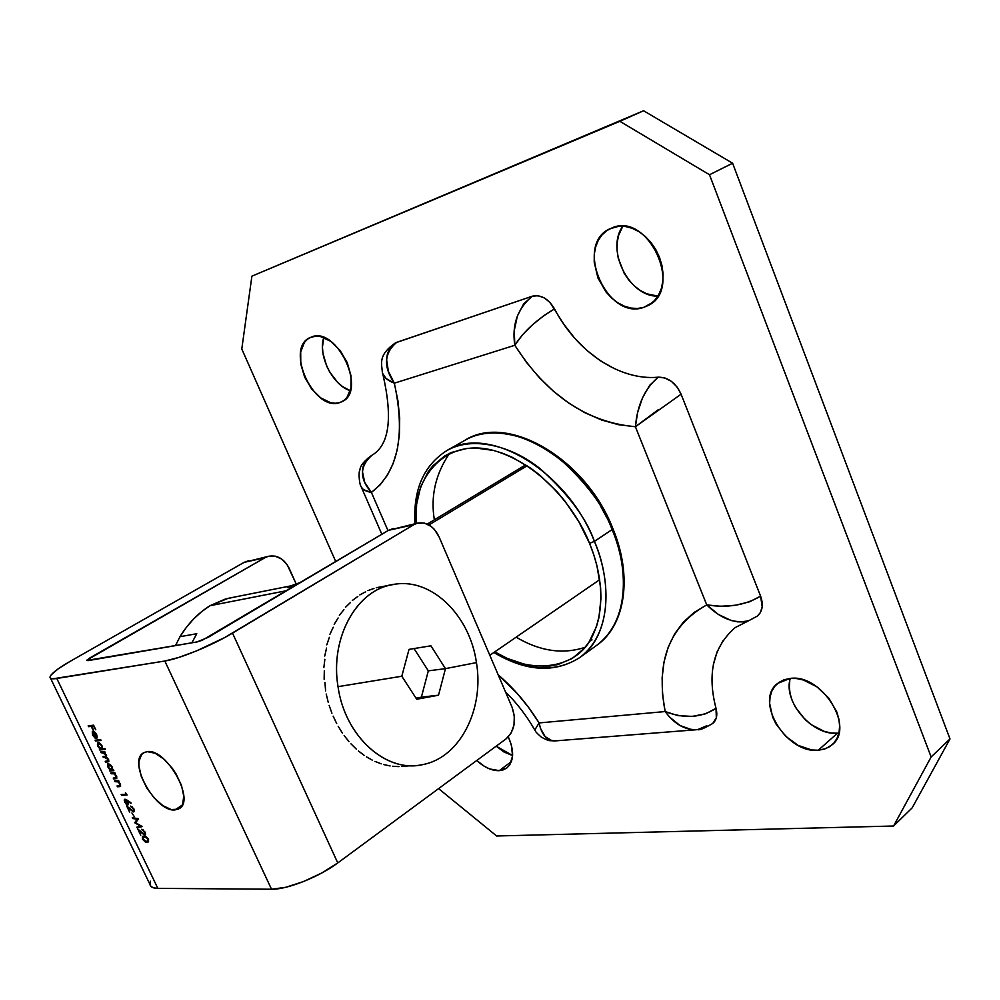 <?xml version="1.0" encoding="UTF-8"?>
<svg xmlns="http://www.w3.org/2000/svg" width="1000" height="1000" viewBox="0 0 1000 1000"><rect width="100%" height="100%" fill="white"/><g stroke="black" fill="none" stroke-linecap="round" stroke-linejoin="round"><path stroke-width="1.5" d="M428.963 524.925L527.137 465.763L428.963 524.925M293.2 585.388L299.488 583.15L293.2 585.388M287.425 587.587L296.25 585.062M196.788 633.713L179.975 636.7L175.475 645.625L179.975 636.7L196.788 633.713L191.863 642.812L196.788 633.713M296.962 584.65L228.062 598.35L209.988 605.712L286.887 590.625L209.988 605.712C198.075 613.2 188.075 623.525 179.975 636.7L186.35 627.388L193.55 619.062L201.462 611.812L209.988 605.712L224.95 599.2L234.5 597.062M395.475 584.125C432.562 578.5 469.95 616.025 476.438 662.6C484.35 708.913 460.25 757.237 423.35 764.475C460.25 757.237 484.35 708.913 476.438 662.6L445.462 668.637L438.525 695.2L416.737 699.25L401.8 676.237L338.025 686.663C344.925 736.9 386.875 773.737 423.35 764.475L420.138 765.075C384.363 771.8 344.75 735.275 338.025 686.663L401.8 676.237L409.025 649.375L430.887 645.812L445.462 668.637L476.438 662.6C469.95 616.025 432.562 578.5 395.475 584.125C358.175 587.7 329.5 636.712 338.025 686.663C330.075 639.562 355.012 592.55 389.725 585.212L395.475 584.125M384.963 586.275L383.075 586.475L384.963 586.275M401.975 766.525L407.8 765.875M392.562 766.275L399.012 766.625L392.562 766.275M383.663 764.55L390.1 765.95L383.663 764.55M374.913 761.388L381.238 763.825L374.913 761.388M366.438 756.838L372.537 760.275L366.438 756.838M358.4 750.95L364.175 755.35L358.4 750.95M350.925 743.812L356.275 749.1L350.925 743.812M344.137 735.537L348.975 741.637L344.137 735.537M338.188 726.275L342.413 733.088L338.188 726.275M333.15 716.15L336.7 723.562L333.15 716.15M329.137 705.35L331.938 713.238L329.137 705.35M326.213 694.05L328.225 702.275L326.213 694.05M324.938 682.412L325.6 690.888L324.938 682.412M324.312 670.8L324.137 679.237L324.312 670.8M324.862 659.287L323.85 667.562L324.862 659.287M326.55 648.075L324.738 656.038L326.55 648.075M329.363 637.325L326.788 644.862L329.363 637.325M333.25 627.238L329.95 634.237L333.25 627.238M338.125 617.975L334.175 624.338L338.125 617.975M343.913 609.675L339.375 615.325L343.913 609.675M350.5 602.475L345.462 607.325L350.5 602.475M357.8 596.487L352.325 600.487L357.8 596.487M365.65 591.8L359.837 594.9L365.65 591.8M373.95 588.462L367.863 590.638L373.95 588.462M383.075 586.45L376.287 587.75L383.075 586.45M438.525 695.2L421.388 697.138L428.325 670.85L445.462 668.637L438.525 695.2L416.737 699.25L401.8 676.237L409.025 649.375L430.887 645.812L445.462 668.637L428.325 670.85L414.012 648.562L428.325 670.85L421.388 697.138L438.525 695.2M416.087 698.125L421.388 697.138L416.087 698.125M414.938 523.713C413.088 489.787 423.65 465.462 446.625 450.725C487.413 423.9 566.737 469.925 594.412 541.362C586.475 518.45 568.587 494.387 540.712 469.175C512.4 445.938 472.375 435.513 446.625 450.725L464.925 440.288C490.775 425.012 530.737 435.163 558.9 458.1C586.6 483.013 604.35 506.825 612.137 529.562L594.412 541.362L612.137 529.562C584.9 458.713 505.9 413.387 464.925 440.288C507.275 412.95 585.887 458.387 612.938 528.737C632.825 576.462 625.312 625.513 596.9 645.188C624.525 626.175 632.137 577.55 612.137 529.562L612.9 528.65L612.137 529.562C625.375 559.038 633.7 617.238 596.9 645.188L579.825 657.525C616.475 629.675 607.825 571.087 594.412 541.362L589.55 543.35C599.738 567.75 607.7 606.375 591.65 637.688C575.763 669.513 530.513 674.675 494.75 651.9L507.362 658.45L524.9 664.4L533.538 665.95L550.15 666.012L557.962 664.525L572.2 658.475L584.125 648.45L589.038 642.038L596.475 626.638L598.9 617.8L600.988 598.25L600.6 587.737L596.95 565.775L593.7 554.562L589.55 543.35L578.713 521.462L564.888 501.075L557.038 491.737L539.925 475.25L530.837 468.288L512.15 457.262L502.75 453.312L493.425 450.425L475.462 447.987L466.987 448.413L451.463 452.463L444.55 456.025L432.725 465.962L427.9 472.212L420.625 486.962L416.625 504.162L415.988 523.488C411.025 483.488 441.438 436.587 493.475 450.438C544.438 465.037 578.562 514.587 589.55 543.35L594.412 541.362C614.688 589.75 607.35 638.6 579.825 657.525C555.487 673.05 527.137 671.175 494.775 651.912M516.138 637.175C539.85 651.237 562.85 654.613 585.112 647.3M339.762 402.575C314.1 412.413 284.513 348.225 310.062 337.575L315.775 336.163L320.613 336.6L330.712 341.3L340.087 350.45L347.238 362.625L351.037 375.887L350.913 388.15L346.938 397.512L343.688 400.637L339.762 402.575L335.325 403.263L330.538 402.675L320.65 397.837L311.562 388.85L304.6 377.025L300.788 364.113L300.688 351.975L304.375 342.463L307.512 339.162L311.363 337.038C336.675 325.8 367.362 390.913 342.05 401.637L339.762 402.575M323.812 337.562C317.525 355.087 332.663 385.337 350.3 390.725L342.575 386.613L337.875 382.625L329.762 372.137L326.662 366.037L322.938 353.225L322.45 346.987L323.812 337.562M499.288 770.65C491.95 770.888 484.425 767.5 476.737 760.5L484.613 766.462L489.675 768.95L499.288 770.65L511.413 761.562L499.288 770.65L503.475 769.8L507.025 767.812L509.8 764.775L512.575 756.012L511.325 744.812L508.325 736.875C514.5 751.112 513.987 761.488 506.775 768.012L499.288 770.65M496.188 746.162L512.6 755.55L504.038 752.038L496.188 746.162M818.25 750.238C786.312 753.913 753.913 700.625 777.663 683.388L789.975 678.462L796.5 678.538L803.35 679.987L817 686.862L828.763 698.062L836.725 711.825L838.863 718.988L839.638 725.95L839.038 732.45L837.087 738.213L833.875 743.037L829.538 746.725L824.262 749.15L818.25 750.238L811.725 749.963L798.2 745.425L785.688 736.3L775.975 723.938L772.65 717.113L769.625 703.363L770.062 696.963L771.8 691.2L774.775 686.287L778.9 682.438L784.038 679.788L789.975 678.462C821.2 673.275 855.438 727.025 832.175 744.725L825.875 748.587L818.25 750.238L837.513 733.175L818.25 750.238M790.275 678.438C782.75 701.462 812.438 736.05 837.513 733.175L831.012 732.95L824.275 731.388L811.087 724.575L805.113 719.587L795.512 707.387L792.225 700.625L790.125 693.75L789.3 687L789.775 680.638M643.775 307.362C607.1 320.988 573.775 244.9 609.788 228.825L618.688 226.3L625.388 226.5L632.238 228.312L638.962 231.663L645.288 236.425L650.95 242.438L655.725 249.438L659.425 257.15L661.9 265.262L663.05 273.438L662.837 281.363L661.275 288.725L658.45 295.212L654.475 300.613L649.513 304.713L643.775 307.362L637.463 308.488L630.85 308.062L624.163 306.1L617.663 302.688L611.575 297.975L606.125 292.125L597.913 277.938L594.212 262.15L594.263 254.387L595.6 247.087L598.188 240.525L601.95 234.975L606.737 230.637L612.388 227.712C648.462 212.075 683.625 288.875 648.325 305.413L643.775 307.362L652.4 302.587L643.775 307.362M622.812 226.238C605.337 249.737 629.3 297.162 657.913 296.125L646.675 293.788L640.212 290.438L634.175 285.8L628.775 280.038L624.212 273.363L618.263 258.263L617.075 250.387L617.175 242.688L618.562 235.45L622.812 226.238M931.137 756.975L709.5 174.737L619.837 121.312L251.9 276.163L241.788 348.988L335.763 561.613L241.788 348.988L251.9 276.163L643.587 110.763L251.9 276.163L643.587 110.763L619.837 121.312L709.5 174.737L732.613 163.225L643.587 110.763L732.613 163.225L950 738.938L732.613 163.225L709.5 174.737L931.137 756.975L950 738.938L931.137 756.975L893.575 826.012L912.188 807.825L950 738.938L912.188 807.825L893.575 826.012L931.137 756.975M438.575 788.625L496.637 835.987L893.575 826.012L496.637 835.987L438.575 788.625M395.5 342.837L532.312 296.2L538.138 295.712L544.3 297.887L550.025 302.488L563.825 324.25L574.7 338.212L586.938 350.45L600.275 360.7L614.412 368.688M757.463 615.988C762.562 611.362 763.6 604.75 760.588 596.138L681.1 394.2C675.825 382.9 668.238 377.225 658.312 377.175L664.925 377.987L671.475 381.425L677.113 387.075L681.1 394.2L760.588 596.138L762.2 606.788L760.288 612.725L757.25 616.163M723.162 640.475L717.125 651.838L713.363 664.65M712.913 723.325C716.65 719.912 717.688 714.9 716.012 708.312L716.338 717.738L712.75 723.462M371.688 455.387L371.7 455.375C364.087 460.913 360.15 465.8 359.888 470.062C358.025 473.05 359.875 485.825 360.875 486.05C361.875 489.2 365.387 491.325 371.4 492.425L387.987 530.625L371.4 492.425L363.938 489.812M392.738 345.037L394.55 343.413M837.513 733.175L838.913 733.037M557.025 740.65C547.775 741.737 541.8 735.825 539.113 722.925C527.612 704.388 513.975 688.35 498.175 674.8L517.238 693.5L528.8 707.712L539.113 722.925L665.15 711.55L662.525 694.375L662.125 677.725L664.025 661.9L668.213 647.188L674.663 633.862L683.312 622.212L694.062 612.475L706.75 604.9L635.413 426.737L618.538 424.712L601.638 420.025L585.013 412.8L568.913 403.2L553.625 391.425L539.362 377.688L526.362 362.225L514.812 345.275L394.325 383.188L397.987 401.062L399.688 418.375L399.412 434.75L397.225 449.862L393.188 463.413L387.438 475.138L380.112 484.862L371.4 492.425C359.4 478.762 359.55 466.388 371.825 455.312L367.887 458.237L364.913 462.075L363.075 466.65L362.438 471.7L364.725 482.362L371.4 492.425C398.038 471.925 405.675 435.513 394.325 383.188L386.087 378.525L382.488 373.2M592.025 639.9L589.45 641.388M697.212 729.688L691.612 729.625L680.088 725.575L669.575 717.087L665.15 711.55L539.113 722.925L540.475 728.325L545.163 736.65L551.962 740.713L555.913 740.863M706.775 725.738L697.7 729.625C699.412 730.375 704.45 728.3 712.8 723.425M554.312 740.962C547.888 740.15 550.688 741.975 541.325 737.125C533.475 730.212 536.65 732.125 534.775 729.987L539.113 722.925M735.35 627.513L748.662 620.75L743.55 621.9L737.513 621.838L731.162 620.487L718.337 614.425L706.75 604.9C669.412 625.825 655.55 661.375 665.15 711.55L678.088 715.65L692.288 716.4L705.7 713.763L716.012 708.312C701.325 717.875 684.375 718.962 665.15 711.55C674.987 724.812 686.15 730.775 698.662 729.438M716.012 708.312C707 673.713 713.275 646.925 734.812 627.938M362.375 488.575L360.875 486.05M681.1 394.2L635.413 426.737L706.75 604.9L720.537 606.287L735.6 605.237L749.788 601.737L760.588 596.138C745.225 605.262 727.275 608.188 706.75 604.9C721.062 618.975 735.225 624.175 749.212 620.513M658.312 377.175C619.837 380.988 576.763 351.812 554.55 308.9L544.113 315.475L532.65 324.637L522.362 335.012L514.812 345.275C546.825 395.213 587.025 422.362 635.413 426.737L637.638 412.388L642.5 397.837L649.663 385.325L658.312 377.175C644.95 388.237 637.325 404.762 635.413 426.737L658.112 409.825M396.688 342.337L395.55 342.812C377.987 355.05 381.613 363.212 382.45 372.962C383.312 376.95 387.275 380.363 394.325 383.188C383.237 366.825 384.012 353.212 396.688 342.337L389.412 349.162L387.4 353.975L386.575 359.4L388.363 371.287L394.325 383.188L514.812 345.275L514.275 330.562L517.35 316.05L523.675 303.863L532.312 296.2L396.688 342.337M554.55 308.9C548.275 298.6 540.862 294.375 532.312 296.2C517.55 308.412 511.712 324.775 514.812 345.275C523.713 331.438 536.962 319.312 554.55 308.9M587.375 486.825L594.55 496.65M601.05 506.962L606.788 517.663M434.35 519.812C430.438 496.2 435.513 474.038 449.575 453.312M174.938 809.938C155.5 812.375 127.238 761.275 143.475 752.875L147.25 751.637L144.1 752.525L141.613 754.5L138.975 761.325L138.925 765.9L141.312 776.525L146.662 787.75L154.188 797.938L162.787 805.588L171.2 809.562L178.162 809.212L182.587 804.525L183.775 796.162L181.475 785.375L176.025 773.85L172.375 768.375L163.925 759.112L155.087 753.238L147.25 751.637C166.312 748.112 195.562 800.163 179.338 808.562L174.938 809.938L182.35 805.037L174.938 809.938M150.538 881.213L149.925 884.2L150.963 886.45L153.637 887.862L157.85 888.363L56.8 678.475L164.825 661.025L271.525 889.237L157.85 888.363L56.8 678.475C52.188 679.2 49.925 678.737 50 677.113C50.775 673.9 57.538 668.612 70.287 661.275L58.075 668.925L51.125 674.925L50.025 676.988L50.613 678.3L52.9 678.812L164.825 661.025L271.525 889.237C286.9 889.712 319.175 876.925 337.762 862.938L232.512 633.112C212.4 645.3 179.4 658.9 164.825 661.025L178.688 657.487L196.562 650.888L224.45 637.688L413.775 524.712L417.1 523.25L424.263 523.062L431.238 526.45L434.312 529.325L439.087 536.912L512.025 707.125L439.087 536.912C433.8 526.163 426.562 521.587 417.362 523.175L413.775 524.712L388.525 530.312L208.162 637.337L197.062 641.925L86.688 660.45L89.987 657.85L91.075 660.125L89.987 657.85L264.9 557.75L268.125 556.388L275.062 556.112L281.775 559.1L287.25 564.862L296.175 583.962L289.262 568.513C284.262 558.812 277.3 554.738 268.387 556.312L244.112 562.362L70.287 661.275L244.112 562.362L264.9 557.75L86.85 660.125L87.888 660.662L197.062 641.925L202.288 640.238L388.525 530.312L413.775 524.712L232.512 633.112L337.762 862.938L506.075 738.875L337.762 862.938L321.763 872.987L303.425 881.587L285.712 887.3L271.525 889.237L157.85 888.363C152.975 888.275 150.338 886.963 149.95 884.4L50.562 678.275M144.475 832.175L144.787 833.85L143.725 834.075L137.75 829.038L140.762 835.3L139.275 831L144.438 835.025L145.55 834.2L145.075 832.2L141.762 829.25L144.913 831.888L144.312 834.225L137.75 829.038L140.762 835.3L139.275 831L144.75 835.05L145.075 832.2L141.762 829.25L144.475 832.175M131.925 812.975L134.2 816.513L131.925 812.975M127.1 800.138L125 799.2L124.188 800.075L126.137 804.137L128.287 804.675L127.55 801.1L130.963 803.425L127.1 800.138L124.6 799.312L124.675 802.113L127.75 804.912L127.55 801.1L130.95 802.775L127.1 800.138M114.588 780.812L114.987 781.65L118.15 781.875L119.75 783.825L119.925 785.55L117.05 785.938L117.45 786.775L120.475 786.35L120.538 784.463L118.275 781.4L119 781.35L118.588 780.512L114.588 780.812L114.987 781.65L117.575 781.587L119.75 783.825L119.8 785.65L117.05 785.938L117.45 786.775L119.5 786.637L120.4 786.4L120.312 783.938L118.275 781.4L119 781.35L118.588 780.512L114.588 780.812M113.462 769.825L112.725 769.887L112.387 767.45L110.388 764.562L107.737 763.95L107.55 765.987L110.15 770.1L109.462 770.163L109.875 771L113.863 770.662L112.725 769.887L112.2 767.05L107.95 763.775L108.05 767.375L110.15 770.1L109.462 770.163L109.875 771L113.863 770.662L113.462 769.825M104.963 748.575L102.575 748.812L101.275 744.587L99.213 742.725L97.625 742.887L97.438 744.95L100.05 749.075L99.362 749.137L99.775 749.987L105.363 749.425L104.963 748.575L102.575 748.812L102.075 745.938L98.287 742.537L97.95 746.338L100.05 749.075L99.362 749.137L99.775 749.987L105.363 749.425L104.963 748.575M92.987 734.95L93.238 732.275L96.2 738.438L97.075 737.913L96.675 734.675L94.4 731.888L92.275 731.762L92.562 735.113L95.175 738.175L92.987 734.95L93.238 732.275L96.2 738.438L97.225 737.537L96.675 734.675L94.637 732.062L92.5 731.55L92.562 735.113L95.175 738.175L92.987 734.95M88.175 725.837L88.575 726.675L91.213 726.363L93.012 730.125L91.775 726.3L93.438 726.1L95.8 729.8L93.588 725.188L88.175 725.837L88.575 726.675L91.213 726.363L93.575 730.062L91.775 726.3L93.438 726.1L95.8 729.8L93.588 725.188L88.175 725.837M95.087 740.212L95.487 741.062L101.062 740.462L100.662 739.613L95.087 740.212L95.487 741.062L101.062 740.462L100.662 739.613L95.087 740.212M100.7 751.912L101.1 752.75L104.225 752.85L105.725 754.625L105.913 756.112L102.95 756.6L103.35 757.438L105.988 757.337L107.987 759.325L108.212 760.775L105.2 761.287L105.612 762.125L108.663 761.65L108.763 759.925L106.375 757L106.575 755.462L104.388 752.425L105.087 752.362L104.675 751.513L100.7 751.912L105.725 754.625L105.8 756.213L102.95 756.6L107.987 759.325L108.088 760.913L105.2 761.287L105.612 762.125L107.762 761.925L108.588 761.7L108.55 759.438L106.375 757L104.675 751.513L100.7 751.912M110.787 772.913L111.188 773.75L114.05 773.787L115.95 775.913L116.137 777.638L113.263 778.062L113.663 778.9L116.675 778.45L116.737 776.55L114.475 773.487L115.2 773.425L114.787 772.588L110.787 772.913L111.188 773.75L113.775 773.675L115.95 775.913L116.013 777.738L113.263 778.062L113.663 778.9L115.712 778.737L116.6 778.5L116.512 776.025L114.475 773.487L115.2 773.425L114.787 772.588L110.787 772.913M125.425 792.775L126.112 794.212L121.175 794.525L121.575 795.362L127.088 795.013L125.425 792.775L126.112 794.212L121.175 794.525L121.575 795.362L127.088 795.013L125.425 792.775M133.363 809.013L133.675 810.7L132.625 810.938L126.662 805.95L129.675 812.237L128.175 807.9L133.338 811.888L134.375 811.35L133.95 809.025L130.65 806.087L133.8 808.725L133.212 811.087L126.662 805.95L129.675 812.237L128.175 807.9L133.65 811.912L133.95 809.025L130.65 806.087L133.363 809.013M132.7 818.525L137.113 819.225L134.725 822.75L140.412 826.112L136.85 827.15L137.238 827.975L142.213 826.538L135.762 822.8L138.425 818.662L132.3 817.688L132.7 818.525L133.162 817.825L132.7 818.525L137.113 819.225L134.725 822.75L140.412 826.112L136.85 827.15L137.238 827.975L142.213 826.538L135.762 822.8L138.488 818.775L132.3 817.688L132.7 818.525M142.487 839.2L145.338 842.038L148.562 841.637L148.138 838.625L145.5 836.237L142.463 836.45L142.487 839.2L146.938 842.3L148.225 841.988L148.35 839.025L143.938 836.038L142.587 836.35L142.487 839.2M393.312 528.525L388.525 530.312L417.362 523.175M248.762 560.675L244.112 562.362L268.387 556.312M512.025 707.125L514.312 715.913L514 725.025L511.112 733.075L506.075 738.875C514.575 730.962 516.562 720.375 512.025 707.125M93.863 725.75L91.775 726.3L93.863 725.75M91.938 726.2L88.575 726.675L88.925 725.738L91.938 726.2M92.575 732.938L92.675 731.762M96.988 738.037L96.2 738.438L96.512 737.412L96.988 738.037M97.088 737L96.287 737.537L93.775 732.3L94.388 731.925L93.775 732.3L95.412 732.775L96.6 734.538L96.287 737.537L96.9 737.163M93.775 732.3L96.312 735L96.287 737.537L93.775 732.3M100.925 740.163L95.487 741.062L95.838 740.138L100.925 740.163M105.213 749.112L99.775 749.987L100.113 749.038L105.213 749.112M97.987 744.212L98.212 742.55M98.05 742.875L97.95 743.938M101.6 746L101.35 748.938L98.45 746.325L98.4 743.487L101.988 745.763L101.862 748.675L100.237 748.575L98.225 745.788L98.2 743.675L99.513 743.6L101.6 746M108.812 761.475L105.612 762.125L105.962 761.213L108.812 761.475M104.438 752.288L101.1 752.75L101.463 751.838L103.387 752.2M113.713 770.35L109.875 771L110.213 770.062L113.713 770.35M109.275 764.112L111.587 766.825L111.975 769.75L110.75 769.85L108.85 767.9L108.812 764.463L112.112 766.85L111.825 769.875L108.05 767.375L108.863 764.463M108.1 765.288L108.312 763.637M108.162 763.938L108.062 764.987M116.825 778.275L113.663 778.9L114.025 778L116.6 778.325M120.625 786.175L117.45 786.775L117.812 785.888L120.388 786.213M126.925 794.675L121.575 795.362L121.95 794.475L126.925 794.675M124.887 800.662L124.95 799.2L124.887 800.662L125.988 799.638L127.587 800.788L125.375 800.037L127.413 801.925L127.312 804.075L125.25 802.125L125.138 800.1L127.85 801.637L127.075 804.05L124.887 800.7M132.025 806.6L131.05 806.925L132.025 806.6M134.3 811.513L133.025 811.075L134.3 811.513M128.338 807.8L128.012 807.125L128.338 807.8M142.05 826.363L137.238 827.975L137.537 826.95L137.85 827.588L142.05 826.363M135.8 822.75L134.725 822.75L137.725 818.838L133.3 818.125L137.725 818.838L135.8 822.75M143.1 829.75L142.162 830.088L143.1 829.75M144.15 834.212L145.425 834.65L144.75 835.05L145.35 834.65L144.162 834.212M139.438 830.888L139.113 830.225L139.438 830.888M148.488 841.75L146.938 842.3L147.537 841.9L145.338 841.35M146.5 841.812L148.463 841.75M143.6 836.862L145.375 836.475M145.725 836.5L144.325 836.862L148.225 838.787L147.637 841.2L146.537 841.462L143.075 839.212L143.162 837.125L144.925 836.462L143.512 836.963M147.9 840.962L148.7 839.963M147.787 839.075L147.637 841.2L145.188 841.25L143.4 839.788L142.812 837.588L145.55 836.988L147.787 839.075M525.712 464.837L427.275 524.062M290.837 585.862L301.05 582.225M599.688 579.688L489.812 655.288M407.05 766L411.312 765.7M376.863 587.612L389.725 585.212M579.825 657.525C554.837 673.363 526.188 671.688 493.862 652.513M696.325 729.737L556.275 740.812M534.612 729.7C526.525 715.638 516.825 703.037 505.513 691.912M361.5 487.5L381.85 534.263M748.662 620.75L757.312 616.112M382.975 374.712C392.825 417.788 389.325 444.525 372.488 454.95"/></g></svg>
